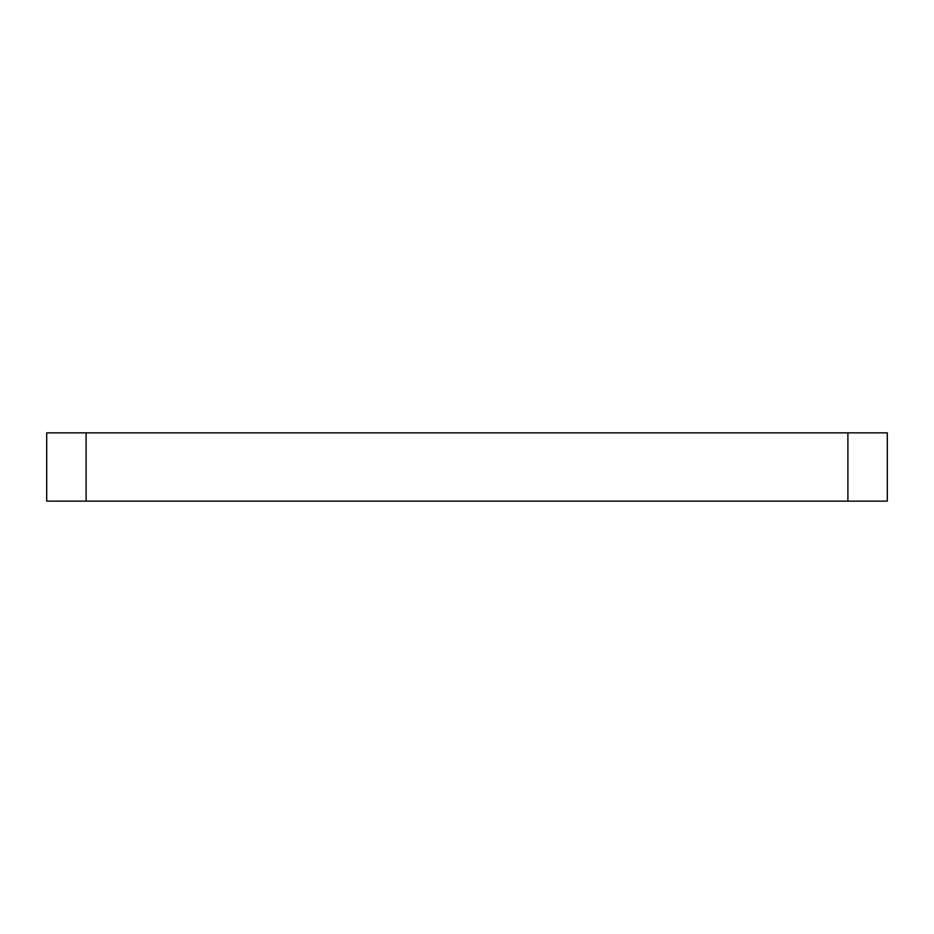 <?xml version="1.0" encoding="UTF-8"?>
<svg xmlns="http://www.w3.org/2000/svg" width="934" height="934" viewBox="0 0 934 934"><rect width="100%" height="100%" fill="white"/><g stroke="black" fill="none" stroke-linecap="round" stroke-linejoin="round"><path stroke-width="1.4" d="M86.103 501.149L46.7 501.149L46.7 432.851L86.103 432.851L86.103 501.149L847.897 501.149L86.103 501.149L86.103 432.851L847.897 432.851L46.7 432.851L46.7 501.149L86.103 501.149M887.3 501.149L847.897 501.149L847.897 432.851L887.3 432.851L887.3 501.149L887.3 432.851L847.897 432.851L847.897 501.149L887.3 501.149"/></g></svg>
